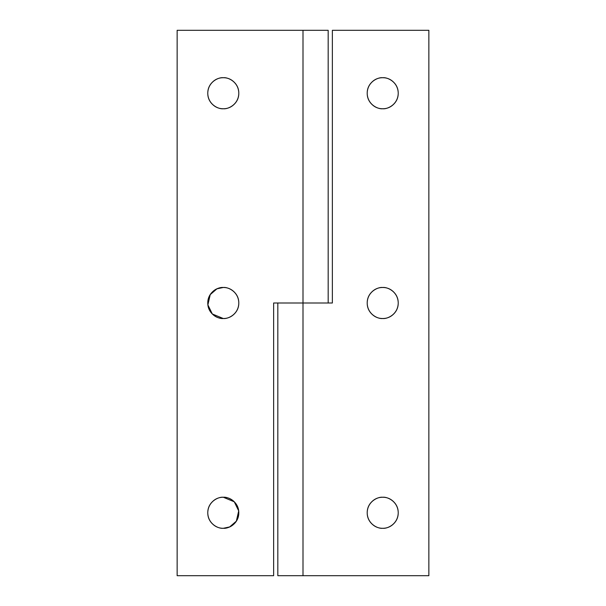 <?xml version="1.0" encoding="UTF-8"?>
<svg xmlns="http://www.w3.org/2000/svg" width="606" height="606" viewBox="0 0 606 606"><rect width="100%" height="100%" fill="white"/><g stroke="black" fill="none" stroke-linecap="round" stroke-linejoin="round"><path stroke-width="0.91" d="M223.288 528.296C218.751 528.917 207.979 524.258 207.767 512.767C207.979 501.283 218.751 496.625 223.288 497.246C218.751 496.625 207.979 501.283 207.767 512.767C207.979 524.258 218.751 528.917 223.288 528.296C227.576 528.296 231.234 526.773 234.264 523.743C237.294 520.713 238.809 517.054 238.809 512.767C238.809 508.479 237.294 504.821 234.264 501.791C231.234 498.761 227.576 497.246 223.288 497.246C219.001 497.246 215.342 498.761 212.312 501.791C209.282 504.821 207.767 508.479 207.767 512.767C207.767 517.054 209.282 520.713 212.312 523.743C215.342 526.773 219.001 528.296 223.288 528.296L229.659 526.925L236.355 521.145L238.696 510.896L234.264 501.791L223.288 497.246C227.826 496.625 238.597 501.283 238.809 512.767C238.597 524.258 227.826 528.917 223.288 528.296M223.288 318.521C218.751 319.15 207.979 314.491 207.767 303C207.979 291.509 218.751 286.85 223.288 287.479L216.918 288.842L210.221 294.622L207.881 304.879L212.312 313.976L223.288 318.521C227.576 318.521 231.234 317.006 234.264 313.976C237.294 310.946 238.809 307.287 238.809 303C238.809 298.713 237.294 295.054 234.264 292.024C231.234 288.994 227.576 287.479 223.288 287.479C219.001 287.479 215.342 288.994 212.312 292.024C209.282 295.054 207.767 298.713 207.767 303C207.767 307.287 209.282 310.946 212.312 313.976C215.342 317.006 219.001 318.521 223.288 318.521C227.826 319.15 238.597 314.491 238.809 303C238.597 291.509 227.826 286.85 223.288 287.479C227.826 286.85 238.597 291.509 238.809 303C238.597 314.491 227.826 319.15 223.288 318.521M223.288 108.754C218.751 109.375 207.979 104.717 207.767 93.233C207.979 81.742 218.751 77.083 223.288 77.704C218.751 77.083 207.979 81.742 207.767 93.233C207.979 104.717 218.751 109.375 223.288 108.754C227.576 108.754 231.234 107.239 234.264 104.209C237.294 101.179 238.809 97.521 238.809 93.233C238.809 88.946 237.294 85.287 234.264 82.257C231.234 79.227 227.576 77.704 223.288 77.704C219.001 77.704 215.342 79.227 212.312 82.257C209.282 85.287 207.767 88.946 207.767 93.233C207.767 97.521 209.282 101.179 212.312 104.209C215.342 107.239 219.001 108.754 223.288 108.754C227.826 109.375 238.597 104.717 238.809 93.233C238.597 81.742 227.826 77.083 223.288 77.704C227.826 77.083 238.597 81.742 238.809 93.233C238.597 104.717 227.826 109.375 223.288 108.754M328.172 30.3L303 30.3L303 303L273.632 303L273.632 575.7L177.141 575.7L177.141 30.3L303 30.3L303 303L273.632 303L273.632 575.7L177.141 575.7L177.141 30.3L328.172 30.3L328.172 303M382.712 528.296C378.174 528.917 367.403 524.258 367.191 512.767C367.403 501.283 378.174 496.625 382.712 497.246C378.174 496.625 367.403 501.283 367.191 512.767C367.403 524.258 378.174 528.917 382.712 528.296C378.424 528.296 374.766 526.773 371.736 523.743C368.706 520.713 367.191 517.054 367.191 512.767C367.191 508.479 368.706 504.821 371.736 501.791C374.766 498.761 378.424 497.246 382.712 497.246C386.999 497.246 390.658 498.761 393.688 501.791C396.718 504.821 398.233 508.479 398.233 512.767C398.233 517.054 396.718 520.713 393.688 523.743C390.658 526.773 386.999 528.296 382.712 528.296C387.249 528.917 398.021 524.258 398.233 512.767C398.021 501.283 387.249 496.625 382.712 497.246C387.249 496.625 398.021 501.283 398.233 512.767C398.021 524.258 387.249 528.917 382.712 528.296M382.712 318.521C378.174 319.15 367.403 314.491 367.191 303C367.403 291.509 378.174 286.85 382.712 287.479C378.174 286.85 367.403 291.509 367.191 303C367.403 314.491 378.174 319.15 382.712 318.521C378.424 318.521 374.766 317.006 371.736 313.976C368.706 310.946 367.191 307.287 367.191 303C367.191 298.713 368.706 295.054 371.736 292.024C374.766 288.994 378.424 287.479 382.712 287.479C386.999 287.479 390.658 288.994 393.688 292.024C396.718 295.054 398.233 298.713 398.233 303C398.233 307.287 396.718 310.946 393.688 313.976C390.658 317.006 386.999 318.521 382.712 318.521C387.249 319.15 398.021 314.491 398.233 303C398.021 291.509 387.249 286.85 382.712 287.479C387.249 286.85 398.021 291.509 398.233 303C398.021 314.491 387.249 319.15 382.712 318.521M382.712 108.754C378.174 109.375 367.403 104.717 367.191 93.233C367.403 81.742 378.174 77.083 382.712 77.704C378.174 77.083 367.403 81.742 367.191 93.233C367.403 104.717 378.174 109.375 382.712 108.754C378.424 108.754 374.766 107.239 371.736 104.209C368.706 101.179 367.191 97.521 367.191 93.233C367.191 88.946 368.706 85.287 371.736 82.257C374.766 79.227 378.424 77.704 382.712 77.704C386.999 77.704 390.658 79.227 393.688 82.257C396.718 85.287 398.233 88.946 398.233 93.233C398.233 97.521 396.718 101.179 393.688 104.209C390.658 107.239 386.999 108.754 382.712 108.754C387.249 109.375 398.021 104.717 398.233 93.233C398.021 81.742 387.249 77.083 382.712 77.704C387.249 77.083 398.021 81.742 398.233 93.233C398.021 104.717 387.249 109.375 382.712 108.754M277.851 575.7L303 575.7L303 303L303 575.7L428.859 575.7L428.859 30.3L332.368 30.3L332.368 303L303 303L332.368 303L332.368 30.3L428.859 30.3L428.859 575.7L278.313 575.7M277.828 303L277.828 575.7"/></g></svg>
